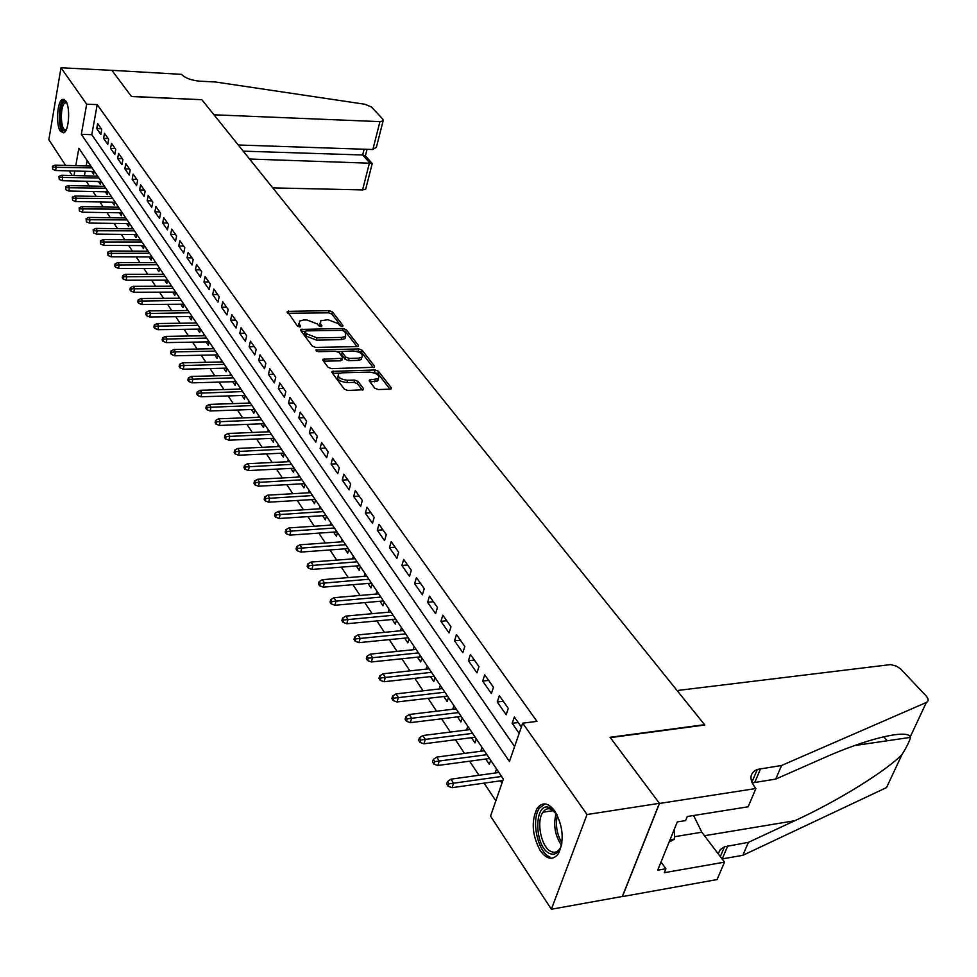 <?xml version="1.0" encoding="UTF-8"?>
<svg xmlns="http://www.w3.org/2000/svg" width="977" height="977" viewBox="0 0 977 977"><rect width="100%" height="100%" fill="white"/><g stroke="black" fill="none" stroke-linecap="round" stroke-linejoin="round"><path stroke-width="1.47" d="M342.06 326.379L342.939 325.451L332.412 311.883L329.2 310.649L287.299 311.37L297.448 326.086L299.744 326.977L300.672 326.037L299.341 324.242L299.536 321.067L303.554 320.004L306.973 319.967L317.391 324.01L318.734 325.793L321.018 326.672L321.922 325.744L320.566 323.961L320.737 320.774L328.052 319.711L338.421 323.729L339.788 325.5L342.06 326.379M540.33 850.759C532.074 835.311 531.024 821.144 537.179 808.26C542.418 801.665 548.305 802.606 554.838 811.069C563.192 826.237 564.401 840.415 558.453 853.605C552.994 860.627 546.949 859.675 540.33 850.759M60.44 131.37C55.689 125.093 57.142 101.242 62.418 99.41L65.679 100.814C70.491 106.908 69.062 130.991 63.81 132.835L60.44 131.37M374.814 388.211L378.233 389.542L389.994 389.176L391.13 388.883L391.215 387.698L378.49 371.297L375.131 369.978L332.046 371.394L331.96 372.518L344.307 389.139L347.751 390.495L363.359 389.725L363.456 388.553L358.058 381.433L354.663 380.102L347.556 380.297C340.13 379.296 337.175 377.098 338.701 373.69L341.95 372.823L369.526 372.09C376.927 373.104 379.858 375.302 378.343 378.685L369.477 379.955L369.391 381.103L374.814 388.211M65.63 165.418L48.85 139.723L61.001 67.755L111.928 70.368L131.48 96.54L201.836 99.703L704.551 724.69L610.075 737.293L659.402 803.326L587.03 814.525L551.37 909.245L490.552 816.1L503.35 779.084L78.868 148.235L75.766 165.687M61.001 67.755L86.672 104.185L81.323 134.325L509.432 761.498L522.695 723.175L587.03 814.525M522.695 723.175L536.959 721.368L97.211 104.624L86.672 104.185M357.032 346.603L358.217 346.298L358.278 345.235L346.273 329.762L343.012 328.492L300.757 329.42L300.684 330.434L312.335 346.114L315.656 347.409L357.032 346.603L345.699 331.972L343.855 330.898M362.149 350.23L374.509 366.155L374.435 367.279L331.472 368.634L328.089 367.315L322.923 360.354L323.008 359.267L342.438 358.229L342.512 357.142L339.08 352.612L335.746 351.317L318.123 351.671L315.852 350.022L358.84 348.936L362.149 350.23L361.551 352.453L373.263 367.584M496.536 768.948L495.144 773.015L498.917 772.489L450.971 779.17L453.572 783.2L501.592 776.459M500.395 780.831L501.946 783.151M485.764 759.019L489.306 764.295L490.686 760.253M471.464 737.696L474.944 742.886L476.287 738.856M457.492 716.874L460.9 721.954L462.219 717.948M443.839 696.516L447.185 701.498L448.467 697.517M430.491 676.609L433.776 681.506L435.021 677.537M417.448 657.155L420.66 661.954L421.881 658.009M404.673 638.115L407.836 642.829L409.033 638.897M392.18 619.491L395.294 624.12L396.454 620.212M379.968 601.27L383.008 605.813L384.144 601.93M367.999 583.428L370.991 587.898L372.103 584.026M356.287 565.964L359.231 570.348L360.318 566.501M344.808 548.854L347.702 553.165L348.765 549.343M333.572 532.099L336.418 536.349L337.456 532.538M322.569 515.685L325.365 519.862L326.379 516.076M311.785 499.601L314.533 503.705L315.522 499.943M301.209 483.847L303.92 487.877L304.885 484.14M290.853 468.398L293.515 472.367L294.456 468.642M280.692 453.243L283.306 457.151L284.234 453.45M270.727 438.38L273.304 442.227L274.207 438.551M260.944 423.81L263.485 427.596L264.376 423.933M251.358 409.522L253.861 413.234L254.728 409.595M241.954 395.49L244.409 399.153L245.264 395.538M232.721 381.726L235.139 385.329L235.982 381.726M223.66 368.207L226.041 371.761L226.859 368.182M214.757 354.944L217.114 358.449L217.92 354.883L174.639 355.787L171.402 354.443L171.867 352.27L171.012 350.951L170.548 353.124L171.402 354.443M206.025 341.913L208.345 345.37L209.127 341.828M197.452 329.127L199.723 332.522L200.505 329.005M189.025 316.56L191.272 319.919L192.029 316.414M180.745 304.213L182.955 307.523L183.7 304.042M172.611 292.086L174.798 295.347L175.518 291.879M164.612 280.179L166.774 283.379L167.482 279.935M156.76 268.455L158.885 271.63L159.581 268.199M149.041 256.951L151.13 260.065L151.826 256.658M141.445 245.63L143.509 248.708L144.193 245.312M133.983 234.504L136.023 237.533L136.682 234.162M126.644 223.55L128.659 226.554L129.306 223.196M119.426 212.791L121.404 215.746L122.052 212.412M112.318 202.202L114.285 205.121L114.907 201.799M105.333 191.785L107.275 194.667L107.885 191.37M98.457 181.539L100.375 184.384L100.973 181.099M101.755 129.416L97.639 123.566L96.735 128.585L100.839 134.46L101.755 129.416M108.691 139.296L104.515 133.348L103.586 138.404L107.751 144.364L108.691 139.296M115.738 149.347L111.5 143.301L110.56 148.37L114.785 154.427L115.738 149.347M122.907 159.544L118.596 153.401L117.631 158.506L121.942 164.661L122.907 159.544M130.197 169.925L125.801 163.672L124.836 168.813L129.208 175.066L130.197 169.925M137.598 180.476L133.141 174.126L132.151 179.28L136.597 185.654L137.598 180.476M145.133 191.211L140.603 184.751L139.589 189.929L144.12 196.414L145.133 191.211M152.803 202.117L148.186 195.547L147.161 200.773L151.753 207.356L152.803 202.117M160.594 213.23L155.905 206.538L154.855 211.789L159.532 218.494L160.594 213.23M168.532 224.527L163.757 217.724L162.683 223L167.446 229.815L168.532 224.527M176.605 236.019L171.744 229.094L170.645 234.407L175.494 241.343L176.605 236.019M184.812 247.718L179.866 240.672L178.754 246.009L183.688 253.067L184.812 247.718M193.177 259.626L188.146 252.457L187.01 257.818L192.029 265.011L193.177 259.626M201.689 271.753L196.56 264.449L195.412 269.847L200.517 277.163L201.689 271.753M210.36 284.087L205.133 276.662L203.961 282.084L209.163 289.534L210.36 284.087M219.19 296.666L213.865 289.094L212.668 294.553L217.969 302.137L219.19 296.666M228.178 309.465L222.756 301.759L221.535 307.242L226.933 314.973L228.178 309.465M237.338 322.508L231.818 314.655L230.56 320.175L236.068 328.052L237.338 322.508M246.668 335.795L241.05 327.796L239.768 333.352L245.374 341.364L246.668 335.795M256.182 349.339L250.454 341.181L249.147 346.774L254.85 354.944L256.182 349.339M265.866 363.151L260.029 354.834L258.697 360.452L264.523 368.781L265.866 363.151M275.746 377.22L269.799 368.744L268.443 374.386L274.366 382.886L275.746 377.22M285.834 391.569L279.764 382.923L278.372 388.602L284.417 397.273L285.834 391.569M296.104 406.2L289.913 397.383L288.496 403.098L294.663 411.94L296.104 406.2M306.583 421.124L300.269 412.135L298.815 417.887L305.117 426.9L306.583 421.124M317.281 436.353L310.833 427.181L309.355 432.97L315.779 442.154L317.281 436.353M328.187 451.899L321.616 442.532L320.102 448.345L326.648 457.737L328.187 451.899M339.324 467.763L332.62 458.201L331.069 464.051L337.761 473.625L339.324 467.763M350.694 483.957L343.843 474.199L342.268 480.073L349.094 489.856L350.694 483.957M362.308 500.493L355.31 490.527L353.686 496.438L360.66 506.416L362.308 500.493M374.167 517.37L367.022 507.197L365.361 513.145L372.481 523.342L374.167 517.37M386.281 534.627L378.978 524.234L377.281 530.206L384.559 540.623L386.281 534.627M398.653 552.249L391.203 541.624L389.457 547.645L396.894 558.282L398.653 552.249M411.305 570.263L403.684 559.406L401.901 565.463L409.497 576.332L411.305 570.263M424.238 588.679L416.446 577.578L414.627 583.672L422.394 594.785L424.238 588.679M437.464 607.511L429.489 596.165L427.621 602.284L435.571 613.654L437.464 607.511M450.983 626.77L442.837 615.168L440.92 621.311L449.041 632.937L450.983 626.77M464.82 646.469L456.479 634.598L454.525 640.778L462.829 652.673L464.82 646.469M478.974 666.632L470.438 654.48L468.435 660.696L476.935 672.872L478.974 666.632M493.47 687.271L484.726 674.826L482.675 681.079L491.37 693.548L493.47 687.271M508.309 708.398L499.357 695.661L497.244 701.95L506.159 714.712L508.309 708.398M97.211 104.624L91.801 134.692L514.598 746.562M521.364 726.998L514.342 716.996L512.168 723.31L519.178 733.336M86.208 181.246L89.359 186.009M92.998 191.529L96.234 196.414M99.91 201.983L103.22 206.99M106.933 212.595L110.34 217.737M114.077 223.391L117.558 228.679M121.331 234.37L124.909 239.792M128.708 245.532L132.396 251.101M136.218 256.89L139.992 262.605M143.851 268.443L147.735 274.317M151.618 280.191L155.612 286.224M159.532 292.147L163.623 298.339M167.568 304.323L171.781 310.674M175.762 316.707L180.073 323.24M184.103 329.31L188.537 336.027M192.591 342.158L197.146 349.045M201.225 355.225L205.915 362.308M210.031 368.537L214.842 375.815M218.995 382.105L223.941 389.579M228.142 395.929L233.21 403.611M237.448 410.01L242.662 417.9M246.937 424.36L252.298 432.481M256.609 438.991L262.129 447.332M266.477 453.914L272.143 462.487M276.528 469.131L282.365 477.948M286.798 484.641L292.795 493.715M297.264 500.48L303.432 509.811M307.938 516.625L314.289 526.224M318.844 533.112L325.365 542.992M329.97 549.941L336.686 560.114M341.327 567.136L348.239 577.59M352.929 584.686L360.049 595.445M364.775 602.601L372.115 613.69M376.89 620.92L384.437 632.339M389.261 639.642L397.041 651.39M401.913 658.779L409.925 670.881M414.846 678.343L423.102 690.812M428.073 698.347L436.572 711.207M441.604 718.816L450.373 732.066M455.453 739.76L464.49 753.414M469.619 761.193L478.938 775.274M484.128 783.139L495.827 800.822M87.148 160.558L86.184 165.968M85.219 171.28L84.413 175.811M91.704 171.451L93.584 174.26L94.183 170.987M89.957 166.078L90.153 165.003M96.686 176.116L96.882 175.017M103.513 186.314L103.733 185.178M110.462 196.695L110.682 195.522M117.521 207.234L117.753 206.025M124.702 217.944L124.934 216.711M131.993 228.838L132.249 227.568M139.418 239.915L139.674 238.608M146.953 251.187L147.234 249.831M154.622 262.654L154.916 261.25M162.438 274.305L162.732 272.864M170.377 286.176L170.682 284.686M178.449 298.254L178.779 296.715M186.68 310.539L187.01 308.964M195.046 323.045L195.4 321.421M203.558 335.783L203.937 334.11M212.241 348.752L212.62 347.018M221.071 361.966L221.474 360.171M230.071 375.412L230.487 373.568M239.231 389.127L239.67 387.222M248.561 403.086L249.037 401.132M258.075 417.326L258.563 415.298M267.771 431.834L268.284 429.746M277.663 446.636L278.201 444.474M287.739 461.718L288.3 459.483M298.009 477.106L298.608 474.798M308.5 492.811L309.123 490.417M319.186 508.822L319.845 506.355M330.092 525.174L330.788 522.622M341.229 541.856L341.95 539.219M352.599 558.893L353.356 556.169M364.201 576.296L364.995 573.475M376.047 594.065L376.89 591.146M388.15 612.225L389.041 609.196M400.509 630.776L401.449 627.637M413.149 649.742L414.138 646.493M426.057 669.135L427.108 665.764M439.259 688.968L440.371 685.475M452.754 709.265L453.926 705.626M466.566 730.027L467.8 726.253M480.684 751.264L482.003 747.356M659.402 803.326L622.325 896.483L551.37 909.245M72.225 175.518L69.184 170.865M74.826 171.012L74.02 175.555M91.801 134.692L81.323 134.325M96.735 128.585L101.278 128.756M103.586 138.404L108.166 138.551M110.56 148.37L115.164 148.516M117.631 158.506L122.272 158.64M124.836 168.813L129.501 168.936M132.151 179.28L136.841 179.402M139.589 189.929L144.315 190.039M147.161 200.773L151.911 200.859M154.855 211.789L159.642 211.862M162.683 223L167.507 223.061M170.645 234.407L175.506 234.456M178.754 246.009L183.639 246.045M187.01 257.818L191.932 257.843M195.412 269.847L200.358 269.847M203.961 282.084L208.944 282.072M212.668 294.553L217.688 294.517M221.535 307.242L226.591 307.205M230.56 320.175L235.652 320.114M239.768 333.352L244.885 333.267M249.147 346.774L254.301 346.676M258.697 360.452L263.888 360.33M268.443 374.386L273.67 374.252M278.372 388.602L283.635 388.443M288.496 403.098L293.796 402.915M298.815 417.887L304.165 417.68M309.355 432.97L314.741 432.738M320.102 448.345L325.524 448.101M331.069 464.051L336.528 463.77M342.268 480.073L347.763 479.78M353.686 496.438L359.231 496.108M365.361 513.145L370.942 512.791M377.281 530.206L382.911 529.827M389.457 547.645L395.123 547.23M401.901 565.463L407.617 565.011M414.627 583.672L420.379 583.184M427.621 602.284L433.422 601.759M440.92 621.311L446.758 620.761M454.525 640.778L460.399 640.191M468.435 660.696L474.358 660.061M482.675 681.079L488.647 680.407M497.244 701.95L503.265 701.23M512.168 723.31L518.237 722.553M320.065 323.082L320.004 326.184L320.566 323.961M298.864 323.399L298.791 326.477L299.341 324.242M341.315 326.306L331.85 314.081L328.638 312.835L287.922 313.263M304.909 331.276L301.356 331.325M344.222 331.24L341.938 330.348L305.923 330.885L304.995 331.838L306.412 333.743L316.951 337.847L341.669 337.431L345.504 336.43L345.687 333.12L344.222 331.24M304.897 331.679L304.433 334.073L304.995 331.838M345.663 336.308L344.93 338.653L341.095 339.654L316.389 340.094L305.862 335.978L304.433 334.073M342.072 359.634L340.643 360.806L323.546 361.209M337.48 351.598L342.341 351.5M355.897 351.219L358.254 351.17L358.84 348.936M358.693 358.156L361.856 357.326C363.273 354.065 360.366 351.94 353.149 350.951L342.377 351.476L342.304 352.538L345.748 357.069L349.094 358.376L358.693 358.156L358.095 360.403L361.258 359.56L361.856 357.326L361.258 359.56M342.158 352.306L341.718 354.785L342.304 352.538M358.095 360.403L348.496 360.623L345.162 359.316L341.718 354.785M361.551 352.453L358.254 351.17M378.392 378.649L377.72 380.945L370.002 381.909M338.042 376.023C336.638 379.43 339.605 381.616 346.957 382.581L347.556 380.297M362.235 390.043L357.46 383.705L354.053 382.373L346.957 382.581M339.813 373.153L332.571 373.348M389.982 389.176L377.879 373.544L372.029 372.298M52.428 166.249L52.734 169.253L52.428 166.249L55.078 165.125L56.239 166.945L55.628 170.523L94.085 171.512M53.076 167.262L92.094 167.897M55.078 165.125L90.885 166.102M55.628 170.523L52.734 169.253M66.082 130.112L64.885 130.82C58.681 132.811 58.302 102.487 64.519 101.596L66.558 102.414M65.215 102.854L66.778 102.915L65.215 102.854C59.695 104.869 60.366 131.614 65.899 129.77L66.326 129.623M64.335 99.483L64.079 99.593C57.899 101.742 57.631 131.138 63.761 132.86M561.824 843.725C559.54 852.298 555.559 855.583 549.88 853.58C533.808 847.486 533.747 800.187 549.831 807.747L556.988 814.659M554.96 811.802L551.272 809.225C547.999 807.991 545.215 808.993 542.931 812.229C535.86 821.535 541.429 848.024 551.321 851.651C554.741 853.043 557.635 852.005 560.016 848.524L560.822 847.083M669.098 842.089L674.484 839.072L674.509 828.765M670.027 839.817L674.484 839.072M544.995 803.9L539.536 808.064C530.767 819.556 537.619 852.396 549.88 856.976M272.766 187.889L362.577 189.917L369.526 162.622L362.662 154.989L364.116 149.225M249.55 159.019L372.017 163.281L365.142 155.648L362.662 154.989L243.224 151.154M201.726 99.569L213.975 114.797L379.955 121.636L383.094 120.989L382.874 119.157L371.419 106.994L364.885 104.246L215.453 81.983L200.016 81.213C191.48 80.419 185.288 78.136 181.441 74.35L111.891 70.32L131.382 96.405L201.702 99.703M238.266 144.999L372.86 149.518L379.955 121.636M365.984 188.011L365.691 189.172L362.577 189.917M377.293 143.717L376.401 147.185L372.86 149.518M371.919 164.747L372.017 163.281M677.098 690.544L890.658 664.58L896.373 666.119L900.574 668.866L926.172 696.003C928.724 698.97 928.785 701.132 926.343 702.475L781.588 765.479L757.334 769.424C749.762 772.917 748.944 778.864 754.903 787.267L755.917 788.524L659.487 803.448L610.32 737.623L704.82 725.007L677.098 690.544M902.04 754.452L886.554 787.56L742.813 855.327L748.406 842.345L794.838 820.704C838.181 800.871 886.786 770.523 902.04 754.452C906.534 747.295 909.379 741.604 910.564 737.366L910.356 736.658C906.082 729.355 866.538 738.661 822.414 758.518L775.714 779.096L752.143 782.907M775.714 779.096L781.588 765.479M742.813 855.327L722.076 858.93M718.18 853.788L720.269 849.587L724.494 846.766L748.406 842.345M659.487 803.448L622.41 896.605L717.069 879.569L724.507 862.141L664.311 872.693L665.923 868.761L661.014 861.995M755.917 788.524L748.126 806.794L687.271 816.516L685.61 820.582L677.293 821.913L657.692 870.189L665.923 868.761M724.507 862.141L701.816 832.209L693.597 815.502M58.938 176.397L59.255 179.414L58.938 176.397L61.6 175.249L62.784 177.093L62.162 180.696L100.887 181.588M59.597 177.411L98.872 177.961M61.6 175.249L97.639 176.141M62.162 180.696L59.255 179.414M65.557 186.692L65.874 189.746L65.557 186.692L68.231 185.545L69.44 187.413L68.805 191.028L107.8 191.834M66.228 187.743L105.748 188.195M68.231 185.545L104.502 186.338M68.805 191.028L65.874 189.746M72.286 197.171L72.603 200.248L72.286 197.171L74.973 195.998L76.206 197.891L75.547 201.531L114.822 202.251M72.957 198.233L112.746 198.587M74.973 195.998L111.488 196.707M75.547 201.531L72.603 200.248M79.125 207.82L79.442 210.934L79.125 207.82L81.836 206.623L83.082 208.565L82.41 212.217L121.966 212.827M79.809 208.895L119.866 209.163M81.836 206.623L118.571 207.246M82.41 212.217L79.442 210.934M86.074 218.653L86.403 221.791L86.074 218.653L88.797 217.431L90.067 219.398L89.395 223.074L129.233 223.586M86.77 219.74L127.095 219.91M88.797 217.431L125.777 217.956M89.395 223.074L86.403 221.791M93.145 229.656L93.474 232.831L93.145 229.656L95.88 228.423L97.175 230.425L96.491 234.126L136.609 234.529M93.853 230.767L134.447 230.828M95.88 228.423L133.116 228.85M96.491 234.126L93.474 232.831M100.338 240.855L100.668 244.055L100.338 240.855L103.098 239.609L104.405 241.637L103.696 245.349L144.12 245.642M101.058 241.991L141.921 241.942M103.098 239.609L140.566 239.927M103.696 245.349L100.668 244.055M107.641 252.249L107.983 255.473L108.386 253.397L107.641 252.249L110.425 250.979L111.757 253.043L111.048 256.78L151.765 256.963M108.386 253.397L149.518 253.238M110.425 250.979L148.15 251.199M111.048 256.78L107.983 255.473M115.091 263.839L114.688 265.927L115.433 267.1L115.836 265.011L115.091 263.839L117.887 262.544L119.243 264.645L118.51 268.406L159.532 268.467M115.836 265.011L157.26 264.743M117.887 262.544L155.856 262.654M118.51 268.406L115.433 267.1M122.662 275.624L122.247 277.724L123.004 278.921L123.42 276.821L122.662 275.624L125.471 274.317L126.851 276.454L126.106 280.228L167.433 280.167M123.42 276.821L165.125 276.43M125.471 274.317L163.696 274.305M126.106 280.228L123.004 278.921M130.356 287.629L129.941 289.742L130.723 290.951L131.138 288.838L130.356 287.629L133.19 286.285L134.594 288.471L133.837 292.27L175.481 292.074M131.138 288.838L173.137 288.325M133.19 286.285L171.683 286.176M133.837 292.27L130.723 290.951M138.197 299.841L137.781 301.966L138.563 303.2L138.99 301.075L138.197 299.841L141.054 298.486L142.483 300.696L141.714 304.519L183.664 304.201M138.99 301.075L181.282 300.44M141.054 298.486L179.805 298.241M141.714 304.519L138.563 303.2M146.184 312.274L145.744 314.411L146.55 315.669L146.99 313.532L146.184 312.274L149.054 310.894L150.507 313.141L149.725 316.988L192.005 316.524M146.99 313.532L189.575 312.762M149.054 310.894L188.072 310.527M149.725 316.988L146.55 315.669M154.305 324.926L153.865 327.075L154.684 328.357L155.135 326.208L154.305 324.926L157.199 323.521L158.677 325.817L157.871 329.689L200.48 329.078M155.135 326.208L198.013 325.304M157.199 323.521L196.487 323.033M157.871 329.689L154.684 328.357M162.585 337.822L162.133 339.984L162.964 341.278L163.428 339.117L162.585 337.822L165.492 336.393L167.006 338.726L166.188 342.609L209.127 341.865M163.428 339.117L206.611 338.079M165.492 336.393L205.048 335.758M166.188 342.609L162.964 341.278M171.012 350.951L173.943 349.485L175.481 351.879L215.355 351.085M171.867 352.27L175.481 351.879L174.639 355.787M173.943 349.485L213.768 348.728M179.597 364.323L179.133 366.509L180 367.853L180.464 365.667L179.597 364.323L182.54 362.833L184.116 365.264L183.261 369.196L226.835 368.134M180.464 365.667L224.27 364.323M182.54 362.833L222.658 361.93M183.261 369.196L180 367.853M188.353 377.94L187.865 380.138L188.744 381.518L189.233 379.32L188.353 377.94L191.309 376.438L192.909 378.905L192.042 382.862L235.921 381.628M189.233 379.32L233.344 377.818M191.309 376.438L231.708 375.376M192.042 382.862L188.744 381.518M197.256 391.826L196.768 394.036L197.672 395.441L198.16 393.23L197.256 391.826L200.248 390.287L201.873 392.815L200.981 396.784L245.166 395.392M198.16 393.23L242.601 391.569M200.248 390.287L240.916 389.066M200.981 396.784L197.672 395.441M206.342 405.98L205.842 408.191L206.758 409.632L207.258 407.409L206.342 405.98L209.347 404.405L211.008 406.982L210.104 410.975L254.606 409.4M207.258 407.409L252.029 405.577M209.347 404.405L250.32 403.037M210.104 410.975L206.758 409.632M215.599 420.403L215.099 422.626L216.027 424.091L216.54 421.856L215.599 420.403L218.628 418.803L220.314 421.429L219.385 425.447L264.217 423.688M216.54 421.856L261.628 419.854M218.628 418.803L259.882 417.264M219.385 425.447L216.027 424.091M225.052 435.107L224.527 437.342L225.479 438.832L226.005 436.585L225.052 435.107L228.093 433.483L229.815 436.145L228.862 440.187L274.012 438.246M226.005 436.585L271.423 434.399M228.093 433.483L269.64 431.761M228.862 440.187L225.479 438.832M234.675 450.104L234.138 452.351L235.115 453.878L235.652 451.618L234.675 450.104L237.741 448.443L239.499 451.166L238.522 455.233L284.002 453.084M235.652 451.618L281.4 449.237M237.741 448.443L279.593 446.55M238.522 455.233L235.115 453.878M244.494 465.394L243.945 467.665L244.934 469.204L245.483 466.945L244.494 465.394L247.584 463.709L249.367 466.481L248.378 470.572L294.175 468.227M245.483 466.945L291.586 464.368M247.584 463.709L289.742 461.62M248.378 470.572L244.934 469.204M254.508 480.989L253.947 483.273L254.96 484.861L255.522 482.577L254.508 480.989L257.623 479.28L259.442 482.113L258.429 486.216L304.568 483.664M255.522 482.577L301.966 479.792M257.623 479.28L300.086 476.996M258.429 486.216L254.96 484.861M264.73 496.914L264.156 499.21L265.194 500.822L265.768 498.526L264.73 496.914L267.857 495.156L269.725 498.05L268.687 502.19L315.168 499.406M265.768 498.526L312.567 495.534M267.857 495.156L310.637 492.677M268.687 502.19L265.194 500.822M275.16 513.157L274.574 515.465L275.636 517.114L276.222 514.806L275.16 513.157L278.311 511.374L280.216 514.329L279.166 518.482L325.976 515.465M276.222 514.806L323.363 511.606M278.311 511.374L321.409 508.687M279.166 518.482L275.636 517.114M285.809 529.742L285.211 532.062L286.285 533.747L286.884 531.427L285.809 529.742L288.984 527.922L290.926 530.938L289.839 535.115L337.004 531.867M286.884 531.427L334.403 527.995M288.984 527.922L332.4 525.015M289.839 535.115L286.285 533.747M296.678 546.68L296.068 549.013L297.167 550.723L297.777 548.39L296.678 546.68L299.878 544.812L301.856 547.902L300.757 552.09L348.264 548.598M297.777 548.39L345.663 544.726M299.878 544.812L343.611 541.685M300.757 552.09L297.167 550.723M307.779 563.973L307.157 566.318L308.28 568.064L308.903 565.72L307.779 563.973L311.004 562.068L313.031 565.219L311.895 569.432L359.768 565.683M308.903 565.72L357.155 561.812M311.004 562.068L355.066 558.71M311.895 569.432L308.28 568.064M319.125 581.633L318.49 583.99L319.626 585.773L320.273 583.416L319.125 581.633L322.361 579.691L324.437 582.903L323.277 587.153L371.504 583.135M320.273 583.416L368.891 579.251M322.361 579.691L366.754 576.088M323.277 587.153L319.626 585.773M330.714 599.67L330.055 602.052L331.227 603.871L331.887 601.502L330.714 599.67L333.975 597.704L336.088 600.977L334.903 605.251L383.497 600.953M331.887 601.502L380.883 597.069M333.975 597.704L378.71 593.833M334.903 605.251L331.227 603.871M342.548 618.111L341.877 620.505L343.074 622.361L343.745 619.98L342.548 618.111L345.834 616.096L347.995 619.455L346.786 623.741L395.746 619.162M343.745 619.98L393.133 615.278M345.834 616.096L390.91 611.968M346.786 623.741L343.074 622.361M354.651 636.967L353.967 639.361L355.188 641.266L355.872 638.873L354.651 636.967L357.961 634.903L360.171 638.335L358.925 642.646L408.264 637.761M355.872 638.873L405.65 633.878M357.961 634.903L403.379 630.507M358.925 642.646L355.188 641.266M367.022 656.239L366.326 658.645L367.572 660.599L368.28 658.18L367.022 656.239L370.356 654.126L372.616 657.631L371.345 661.966L421.05 656.776M368.28 658.18L418.449 652.892M370.356 654.126L416.117 649.436M371.345 661.966L367.572 660.599M379.674 675.937L378.954 678.368L380.236 680.358L380.957 677.94L379.674 675.937L383.033 673.788L385.341 677.379L384.034 681.738L434.13 676.206M380.957 677.94L431.529 672.335M383.033 673.788L429.147 668.805M384.034 681.738L380.236 680.358M392.62 696.1L391.875 698.531L393.194 700.582L393.926 698.14L392.62 696.1L395.99 693.902L398.36 697.566L397.028 701.95L447.503 696.088M393.926 698.14L444.901 692.217M395.99 693.902L442.471 688.602M397.028 701.95L393.194 700.582M405.858 716.727L405.101 719.17L406.444 721.258L407.201 718.816L405.858 716.727L409.265 714.48L411.683 718.229L410.316 722.638L461.193 716.422M407.201 718.816L458.592 712.551M409.265 714.48L456.1 708.862M410.316 722.638L406.444 721.258M419.414 737.83L418.644 740.297L420.012 742.435L420.782 739.98L419.414 737.83L422.833 735.534L425.313 739.381L423.908 743.802L475.188 737.22M420.782 739.98L472.587 733.361M422.833 735.534L470.047 729.587M423.908 743.802L420.012 742.435M433.287 759.447L432.493 761.913L433.898 764.112L434.692 761.633L433.287 759.447L436.731 757.09L439.271 761.022L437.83 765.479L489.514 758.506M434.692 761.633L486.925 754.659M436.731 757.09L484.311 750.788M437.83 765.479L433.898 764.112M448.932 783.823L447.503 781.576L446.684 784.055L448.113 786.302L448.932 783.823L453.572 783.2L452.095 787.67L502.862 780.489M447.503 781.576L450.971 779.17M452.095 787.67L448.113 786.302M342.732 326.257L342.939 325.451M300.476 326.831L300.672 326.037M321.726 326.55L321.922 325.744M288.032 313.263L288.581 311.04M328.638 312.835L329.2 310.649M331.85 314.081L332.412 311.883M301.466 331.325L302.015 329.09M342.524 330.397L343.012 328.492M345.699 331.972L346.273 329.762M357.961 346.444L358.278 345.235M305.862 335.978L306.412 333.743M316.389 340.094L316.951 337.847M341.095 339.654L341.669 337.431M374.167 367.425L374.509 366.155M323.668 361.197L324.242 358.938M340.643 360.806L341.229 358.547M316.353 351.232L316.719 349.778M345.162 359.316L345.748 357.069M348.496 360.623L349.094 358.376M370.039 381.909L370.649 379.638M374.618 381.775L375.229 379.516M354.053 382.373L354.663 380.102M357.46 383.705L358.058 381.433M363.102 389.872L363.456 388.553M332.681 373.336L333.279 371.065M374.521 372.237L375.131 369.978M377.879 373.544L378.49 371.297M390.849 389.029L391.215 387.698M561.445 845.203C554.912 835.311 553.141 824.71 556.157 813.389M557.342 815.38C555.327 825.101 556.853 834.273 561.934 842.931M754.818 782.296L760.643 768.606M727.767 845.862L722.223 858.905M883.684 736.719L887.311 740.761M910.356 736.658L926.343 702.475M794.838 820.704L704.49 835.726M674.496 836.715L701.816 832.209M537.179 808.26L539.658 807.881M62.418 99.41L64.311 99.495M287.116 312.127L287.299 311.37M300.562 330.226L300.757 329.42M344.93 338.653L345.504 336.43M322.789 360.134L323.008 359.267M341.852 360.489L342.438 358.229M369.233 380.847L369.477 379.955M377.72 380.945L378.343 378.685M331.814 372.286L332.046 371.394M553.617 810.605L542.931 812.229M383.094 120.989L376.401 147.185M365.374 155.905L367.047 149.322M372.225 163.55L365.691 189.172M910.564 737.366L854.667 745.536M724.494 846.766L720.318 856.609M751.875 782.272L757.334 769.424"/></g></svg>

